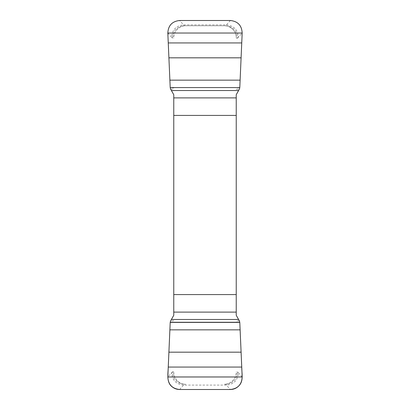 <?xml version="1.0" encoding="UTF-8"?>
<svg xmlns="http://www.w3.org/2000/svg" width="410" height="410" viewBox="0 0 410 410"><rect width="100%" height="100%" fill="white"/><g stroke="black" fill="none" stroke-linecap="round" stroke-linejoin="round"><path stroke-width="0.31" stroke-dasharray="2.05 1.54" d="M173.763 94.71L173.763 315.29M236.237 315.29L236.237 94.71M167.823 33.025L171.693 37.32C172.144 29.822 176.11 25.681 183.577 24.902L184.397 25.774L185.663 25.774A11.9 11.9 0 0 0 173.763 37.669C173.24 31.713 179.846 25.23 185.663 25.774L224.337 25.774A11.9 11.9 0 0 1 236.237 37.669C236.76 31.713 230.153 25.23 224.337 25.774L184.397 25.774C176.93 26.553 172.969 30.694 172.513 38.191L173.763 38.191M173.763 372.331A11.9 11.9 0 0 0 185.663 384.226C179.846 384.77 173.24 378.286 173.763 372.331M242.177 376.974L238.307 372.68C237.856 380.178 233.89 384.319 226.422 385.098L225.602 384.226L224.337 384.226A11.9 11.9 0 0 0 236.237 372.331C236.76 378.286 230.153 384.77 224.337 384.226L225.602 384.226C233.07 383.447 237.031 379.306 237.487 371.808L236.237 371.808M173.763 320.671L170.611 320.907M170.217 322.265L173.763 321.999M236.237 321.999L239.783 322.265M239.389 320.907L236.237 320.671M171.693 372.68L172.513 371.808C172.969 379.306 176.93 383.447 184.397 384.226L183.577 385.098C176.11 384.319 172.144 380.178 171.693 372.68L167.823 376.974M238.307 372.68L237.487 371.808M179.616 389.5L183.577 385.098L226.422 385.098L230.384 389.5M173.763 88.001L170.217 87.735M170.611 89.093L173.763 89.329M236.237 89.329L239.389 89.093M239.783 87.735L236.237 88.001M238.307 37.32L237.487 38.191C237.031 30.694 233.07 26.553 225.602 25.774L226.422 24.902C233.89 25.681 237.856 29.822 238.307 37.32L242.177 33.025M171.693 37.32L172.513 38.191M230.384 20.5L226.422 24.902L183.577 24.902L179.616 20.5M173.763 371.808L172.513 371.808M236.237 38.191L237.487 38.191"/><path stroke-width="0.61" d="M173.763 97.882L236.237 97.882L236.237 94.71L239.389 89.093L239.783 87.735L242.177 33.025C241.777 25.512 237.846 21.335 230.384 20.5L179.616 20.5C172.164 21.325 168.233 25.502 167.823 33.025L170.217 87.735L170.611 89.093L173.763 94.71L173.763 315.29L170.611 320.907L170.217 322.265L167.823 376.974C168.223 384.488 172.154 388.665 179.616 389.5L230.384 389.5C237.836 388.675 241.767 384.498 242.177 376.974L239.783 322.265L239.389 320.907L236.237 315.29L236.237 312.118L173.763 312.118M236.237 97.882L236.237 312.118M173.763 115.41L236.237 115.41M236.237 294.59L173.763 294.59M170.217 322.265L239.783 322.265L241.751 367.068C241.68 373.366 243.868 380.793 238.943 385.764C236.611 388.198 233.761 389.444 230.384 389.5L179.616 389.5C177.125 389.479 174.87 388.757 172.846 387.337C166.045 382.843 168.09 374.048 168.249 367.068L170.217 322.265M238.569 319.482L171.431 319.482M239.794 322.404L170.206 322.404M240.142 329.85L169.858 329.85M241.106 352.18L168.894 352.18M241.751 367.068L168.249 367.068M242.177 376.974L167.823 376.974M171.431 90.518L238.569 90.518M170.206 87.596L239.794 87.596M169.858 80.15L240.142 80.15M168.894 57.82L241.106 57.82M168.249 42.932L241.751 42.932M167.823 33.025L242.177 33.025"/></g></svg>
